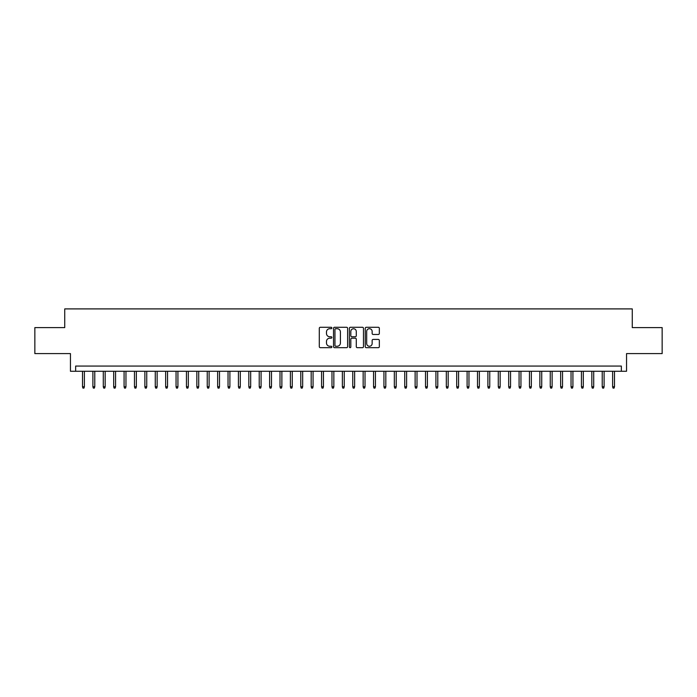 <?xml version="1.0" encoding="UTF-8"?>
<svg xmlns="http://www.w3.org/2000/svg" width="697" height="697" viewBox="0 0 697 697"><rect width="100%" height="100%" fill="white"/><g stroke="black" fill="none" stroke-linecap="round" stroke-linejoin="round"><path stroke-width="1.05" d="M331.868 327.991A0.714 0.714 0 0 0 331.153 327.276L320.315 327.276A1.019 1.019 0 0 0 319.296 328.296L319.296 346.662A1.019 1.019 0 0 0 320.315 347.681L331.153 347.681A0.714 0.714 0 0 0 331.868 346.967A0.714 0.714 0 0 0 331.153 346.252L329.751 346.252A3.267 3.267 0 0 1 326.484 342.994L326.484 341.46A3.267 3.267 0 0 1 329.751 338.193L331.153 338.193A0.714 0.714 0 0 0 331.868 337.479A0.714 0.714 0 0 0 331.153 336.764L329.751 336.764A3.267 3.267 0 0 1 326.484 333.506L326.484 331.972A3.267 3.267 0 0 1 329.751 328.705L331.153 328.705A0.714 0.714 0 0 0 331.868 327.991M378.314 334.473A1.019 1.019 0 0 0 379.334 333.454L379.334 328.296A1.019 1.019 0 0 0 378.314 327.276L366.282 327.276A1.019 1.019 0 0 0 365.254 328.296L365.254 346.662A1.019 1.019 0 0 0 366.282 347.681L378.314 347.681A1.019 1.019 0 0 0 379.334 346.662L379.334 340.441A1.019 1.019 0 0 0 378.314 339.422L373.165 339.422A1.019 1.019 0 0 0 372.146 340.441L372.146 343.525A2.727 2.727 0 0 1 369.419 346.252A2.727 2.727 0 0 1 366.683 343.525L366.683 331.441A2.727 2.727 0 0 1 369.419 328.705A2.727 2.727 0 0 1 372.146 331.441L372.146 333.454A1.019 1.019 0 0 0 373.165 334.473L378.314 334.473M621.349 371.266L626.551 371.266L626.551 353.597L662.15 353.597L662.15 327.607L632.266 327.607L632.266 308.902L64.734 308.902L64.734 327.607L34.85 327.607L34.85 353.597L70.449 353.597L70.449 371.266L621.349 371.266L621.349 366.064L75.651 366.064L75.651 371.266M347.611 328.296A1.019 1.019 0 0 0 346.583 327.276L334.551 327.276A1.019 1.019 0 0 0 333.523 328.296L333.523 346.662A1.019 1.019 0 0 0 334.551 347.681L346.583 347.681A1.019 1.019 0 0 0 347.611 346.662L347.611 328.296M350.417 327.276L362.449 327.276A1.019 1.019 0 0 1 363.477 328.296L363.477 346.662A1.019 1.019 0 0 1 362.449 347.681L357.3 347.681A1.019 1.019 0 0 1 356.28 346.662L356.28 339.212A1.019 1.019 0 0 0 355.261 338.193L351.846 338.193A1.019 1.019 0 0 0 350.818 339.212L350.818 346.967A0.714 0.714 0 0 1 350.103 347.681A0.714 0.714 0 0 1 349.389 346.967L349.389 328.296A1.019 1.019 0 0 1 350.417 327.276M335.666 328.705A0.714 0.714 0 0 0 334.952 329.42L334.952 345.546A0.714 0.714 0 0 0 335.666 346.252L337.148 346.252A3.267 3.267 0 0 0 340.415 342.994L340.415 331.972A3.267 3.267 0 0 0 337.148 328.705L335.666 328.705M356.28 331.484A2.727 2.727 0 0 0 353.553 328.757A2.727 2.727 0 0 0 350.818 331.484L350.818 335.745A1.019 1.019 0 0 0 351.846 336.764L355.261 336.764A1.019 1.019 0 0 0 356.28 335.745L356.28 331.484M84.381 386.748L83.962 388.098L82.926 388.098L82.507 386.748L84.381 386.748L84.381 371.266M82.507 386.748L82.507 371.266M94.775 386.748L94.356 388.098L93.32 388.098L92.901 386.748L94.775 386.748L94.775 371.266M92.901 386.748L92.901 371.266M105.169 386.748L104.75 388.098L103.714 388.098L103.295 386.748L105.169 386.748L105.169 371.266M103.295 386.748L103.295 371.266M115.563 386.748L115.144 388.098L114.108 388.098L113.689 386.748L115.563 386.748L115.563 371.266M113.689 386.748L113.689 371.266M125.957 386.748L125.538 388.098L124.502 388.098L124.083 386.748L125.957 386.748L125.957 371.266M124.083 386.748L124.083 371.266M136.351 386.748L135.932 388.098L134.896 388.098L134.477 386.748L136.351 386.748L136.351 371.266M134.477 386.748L134.477 371.266M146.745 386.748L146.326 388.098L145.29 388.098L144.871 386.748L146.745 386.748L146.745 371.266M144.871 386.748L144.871 371.266M157.139 386.748L156.72 388.098L155.684 388.098L155.265 386.748L157.139 386.748L157.139 371.266M155.265 386.748L155.265 371.266M167.533 386.748L167.114 388.098L166.078 388.098L165.659 386.748L167.533 386.748L167.533 371.266M165.659 386.748L165.659 371.266M177.927 386.748L177.508 388.098L176.472 388.098L176.053 386.748L177.927 386.748L177.927 371.266M176.053 386.748L176.053 371.266M188.321 386.748L187.911 388.098L186.866 388.098L186.447 386.748L188.321 386.748L188.321 371.266M186.447 386.748L186.447 371.266M198.715 386.748L198.305 388.098L197.26 388.098L196.85 386.748L198.715 386.748L198.715 371.266M196.85 386.748L196.85 371.266M209.109 386.748L208.699 388.098L207.654 388.098L207.244 386.748L209.109 386.748L209.109 371.266M207.244 386.748L207.244 371.266M219.503 386.748L219.093 388.098L218.048 388.098L217.638 386.748L219.503 386.748L219.503 371.266M217.638 386.748L217.638 371.266M229.897 386.748L229.487 388.098L228.442 388.098L228.032 386.748L229.897 386.748L229.897 371.266M228.032 386.748L228.032 371.266M240.291 386.748L239.881 388.098L238.836 388.098L238.426 386.748L240.291 386.748L240.291 371.266M238.426 386.748L238.426 371.266M250.685 386.748L250.275 388.098L249.23 388.098L248.82 386.748L250.685 386.748L250.685 371.266M248.82 386.748L248.82 371.266M261.087 386.748L260.669 388.098L259.632 388.098L259.214 386.748L261.087 386.748L261.087 371.266M259.214 386.748L259.214 371.266M271.481 386.748L271.063 388.098L270.027 388.098L269.608 386.748L271.481 386.748L271.481 371.266M269.608 386.748L269.608 371.266M281.876 386.748L281.457 388.098L280.421 388.098L280.002 386.748L281.876 386.748L281.876 371.266M280.002 386.748L280.002 371.266M292.27 386.748L291.851 388.098L290.815 388.098L290.396 386.748L292.27 386.748L292.27 371.266M290.396 386.748L290.396 371.266M302.664 386.748L302.245 388.098L301.209 388.098L300.79 386.748L302.664 386.748L302.664 371.266M300.79 386.748L300.79 371.266M313.058 386.748L312.639 388.098L311.603 388.098L311.184 386.748L313.058 386.748L313.058 371.266M311.184 386.748L311.184 371.266M323.452 386.748L323.033 388.098L321.997 388.098L321.578 386.748L323.452 386.748L323.452 371.266M321.578 386.748L321.578 371.266M333.846 386.748L333.427 388.098L332.391 388.098L331.972 386.748L333.846 386.748L333.846 371.266M331.972 386.748L331.972 371.266M344.24 386.748L343.821 388.098L342.785 388.098L342.366 386.748L344.24 386.748L344.24 371.266M342.366 386.748L342.366 371.266M354.634 386.748L354.215 388.098L353.179 388.098L352.76 386.748L354.634 386.748L354.634 371.266M352.76 386.748L352.76 371.266M365.028 386.748L364.609 388.098L363.573 388.098L363.154 386.748L365.028 386.748L365.028 371.266M363.154 386.748L363.154 371.266M375.422 386.748L375.003 388.098L373.967 388.098L373.548 386.748L375.422 386.748L375.422 371.266M373.548 386.748L373.548 371.266M385.816 386.748L385.397 388.098L384.361 388.098L383.942 386.748L385.816 386.748L385.816 371.266M383.942 386.748L383.942 371.266M396.21 386.748L395.791 388.098L394.755 388.098L394.336 386.748L396.21 386.748L396.21 371.266M394.336 386.748L394.336 371.266M406.604 386.748L406.185 388.098L405.149 388.098L404.73 386.748L406.604 386.748L406.604 371.266M404.73 386.748L404.73 371.266M416.998 386.748L416.579 388.098L415.543 388.098L415.124 386.748L416.998 386.748L416.998 371.266M415.124 386.748L415.124 371.266M427.392 386.748L426.973 388.098L425.937 388.098L425.518 386.748L427.392 386.748L427.392 371.266M425.518 386.748L425.518 371.266M437.786 386.748L437.368 388.098L436.331 388.098L435.913 386.748L437.786 386.748L437.786 371.266M435.913 386.748L435.913 371.266M448.18 386.748L447.77 388.098L446.725 388.098L446.315 386.748L448.18 386.748L448.18 371.266M446.315 386.748L446.315 371.266M458.574 386.748L458.164 388.098L457.119 388.098L456.709 386.748L458.574 386.748L458.574 371.266M456.709 386.748L456.709 371.266M468.968 386.748L468.558 388.098L467.513 388.098L467.103 386.748L468.968 386.748L468.968 371.266M467.103 386.748L467.103 371.266M479.362 386.748L478.952 388.098L477.907 388.098L477.497 386.748L479.362 386.748L479.362 371.266M477.497 386.748L477.497 371.266M489.756 386.748L489.346 388.098L488.301 388.098L487.891 386.748L489.756 386.748L489.756 371.266M487.891 386.748L487.891 371.266M500.15 386.748L499.74 388.098L498.695 388.098L498.285 386.748L500.15 386.748L500.15 371.266M498.285 386.748L498.285 371.266M510.553 386.748L510.134 388.098L509.089 388.098L508.679 386.748L510.553 386.748L510.553 371.266M508.679 386.748L508.679 371.266M520.947 386.748L520.528 388.098L519.492 388.098L519.073 386.748L520.947 386.748L520.947 371.266M519.073 386.748L519.073 371.266M531.341 386.748L530.922 388.098L529.886 388.098L529.467 386.748L531.341 386.748L531.341 371.266M529.467 386.748L529.467 371.266M541.735 386.748L541.316 388.098L540.28 388.098L539.861 386.748L541.735 386.748L541.735 371.266M539.861 386.748L539.861 371.266M552.129 386.748L551.71 388.098L550.674 388.098L550.255 386.748L552.129 386.748L552.129 371.266M550.255 386.748L550.255 371.266M562.523 386.748L562.104 388.098L561.068 388.098L560.649 386.748L562.523 386.748L562.523 371.266M560.649 386.748L560.649 371.266M572.917 386.748L572.498 388.098L571.462 388.098L571.043 386.748L572.917 386.748L572.917 371.266M571.043 386.748L571.043 371.266M583.311 386.748L582.892 388.098L581.856 388.098L581.437 386.748L583.311 386.748L583.311 371.266M581.437 386.748L581.437 371.266M593.705 386.748L593.286 388.098L592.25 388.098L591.831 386.748L593.705 386.748L593.705 371.266M591.831 386.748L591.831 371.266M604.099 386.748L603.68 388.098L602.644 388.098L602.225 386.748L604.099 386.748L604.099 371.266M602.225 386.748L602.225 371.266M614.493 386.748L614.074 388.098L613.038 388.098L612.619 386.748L614.493 386.748L614.493 371.266M612.619 386.748L612.619 371.266"/></g></svg>
